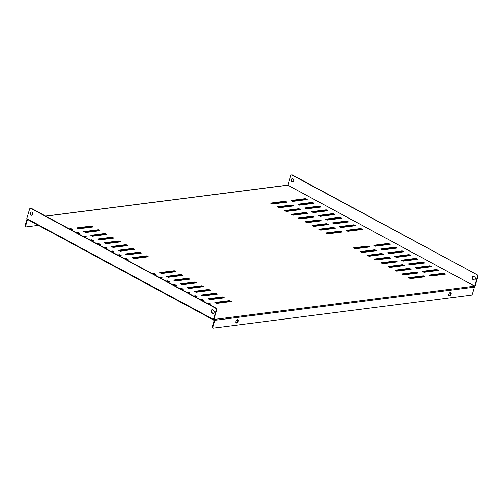 <?xml version="1.0" encoding="UTF-8"?>
<svg xmlns="http://www.w3.org/2000/svg" width="503" height="503" viewBox="0 0 503 503"><rect width="100%" height="100%" fill="white"/><g stroke="black" fill="none" stroke-linecap="round" stroke-linejoin="round"><path stroke-width="0.75" d="M236.561 323.001A1.874 1.025 118.4 0 0 238.108 321.461A1.874 1.025 118.4 0 0 237.95 319.638A1.874 1.025 118.4 0 0 237.561 319.575A1.874 1.025 118.4 0 0 236.008 321.115A1.874 1.025 118.4 0 0 236.171 322.939A1.874 1.025 118.4 0 0 236.561 323.001M237.655 319.568A1.874 1.025 -61.6 0 1 237.479 321.43A1.874 1.025 -61.6 0 1 236.039 322.725A1.874 1.025 -61.6 0 1 235.945 322.731M449.481 295.783A1.874 1.025 118.4 0 0 451.034 294.242A1.874 1.025 118.4 0 0 450.87 292.419A1.874 1.025 118.4 0 0 450.481 292.356A1.874 1.025 118.4 0 0 448.934 293.897A1.874 1.025 118.4 0 0 449.091 295.72A1.874 1.025 118.4 0 0 449.481 295.783M450.575 292.35A1.874 1.025 -61.6 0 1 450.399 294.211A1.874 1.025 -61.6 0 1 448.965 295.5A1.874 1.025 -61.6 0 1 448.871 295.506M292.909 181.841A1.641 1.276 82.7 0 1 292.482 181.715A1.641 1.276 82.7 0 1 291.633 180.099A1.641 1.276 82.7 0 1 292.501 178.64M292.922 178.772A1.641 1.276 -97.3 0 0 292.274 178.64A1.641 1.276 -97.3 0 0 291.206 180.017A1.641 1.276 -97.3 0 0 292.048 181.765A1.641 1.276 -97.3 0 0 292.696 181.897A1.641 1.276 -97.3 0 0 293.765 180.52A1.641 1.276 -97.3 0 0 292.922 178.772M31.846 215.215A1.641 1.276 82.7 0 1 31.419 215.083A1.641 1.276 82.7 0 1 30.576 213.473A1.641 1.276 82.7 0 1 31.438 212.014M30.985 215.139A1.641 1.276 82.7 0 1 30.142 213.391A1.641 1.276 82.7 0 1 31.217 212.014A1.641 1.276 82.7 0 1 31.859 212.147A1.641 1.276 82.7 0 1 32.701 213.894A1.641 1.276 82.7 0 1 31.632 215.271A1.641 1.276 82.7 0 1 30.985 215.139M125.222 253.977L126.951 254.908L141.494 253.053L139.765 252.116L125.222 253.977M118.318 250.243L120.041 251.179L134.584 249.318L132.861 248.388L118.318 250.243M111.408 246.514L113.137 247.445L127.68 245.59L125.951 244.653L111.408 246.514M104.505 242.779L106.227 243.716L120.77 241.855L119.048 240.924L104.505 242.779M97.595 239.051L99.324 239.981L113.867 238.126L112.138 237.19L97.595 239.051M90.691 235.316L92.414 236.253L106.957 234.392L105.234 233.461L90.691 235.316M83.781 231.587L85.51 232.518L100.053 230.663L98.324 229.726L83.781 231.587M270.601 203.093L285.144 201.231L286.873 202.162L272.324 204.023L270.601 203.093M340.399 231.084L342.122 232.015L327.579 233.876L325.85 232.946L340.399 231.084L340.21 231.726L326.78 233.442M374.93 249.739L360.387 251.601L362.11 252.531L376.653 250.676L374.93 249.739L374.741 250.381L375.54 250.815M381.834 253.474L367.291 255.329L369.02 256.266L383.563 254.405L381.834 253.474L381.645 254.116L382.45 254.549M388.744 257.203L374.201 259.064L375.923 259.994L390.466 258.14L388.744 257.203L388.555 257.844L389.353 258.278M395.647 260.938L381.104 262.792L382.833 263.729L397.376 261.868L395.647 260.938L395.459 261.579L396.263 262.013M402.557 264.666L388.014 266.527L389.737 267.458L404.28 265.603L402.557 264.666L402.369 265.307L403.167 265.741M409.461 268.401L394.918 270.256L396.647 271.192L411.19 269.331L409.461 268.401L409.272 269.042L410.077 269.476M418.094 273.066L416.371 272.129L401.822 273.99L403.551 274.921L418.094 273.066M425.004 276.795L423.275 275.864L408.732 277.719L410.461 278.656L425.004 276.795M368.02 246.011L353.477 247.872L355.206 248.803L369.749 246.942L368.02 246.011L367.838 246.652L368.636 247.086M126.228 259.617L128.039 259.385L126.31 258.454L124.505 258.68M119.324 255.882L121.129 255.656L119.406 254.719L117.595 254.952M112.414 252.154L114.225 251.921L112.496 250.991L110.691 251.217M105.511 248.419L107.315 248.193L105.592 247.256L103.781 247.489M98.601 244.691L100.411 244.458L98.682 243.527L96.878 243.754M91.697 240.956L93.508 240.73L91.779 239.793L89.968 240.025M84.793 237.227L86.598 236.995L84.869 236.064L83.064 236.297M77.883 233.493L79.694 233.266L77.965 232.329L76.154 232.562M70.98 229.764L72.784 229.531L71.061 228.601L69.251 228.834M152.126 273.607L153.937 273.381L155.666 274.311L153.855 274.544M159.036 277.342L160.841 277.109L162.57 278.04L160.765 278.272M165.94 281.07L167.751 280.844L169.48 281.774L167.669 282.007M172.85 284.805L174.654 284.572L176.383 285.503L174.572 285.735M179.753 288.533L181.564 288.307L183.287 289.238L181.482 289.47M186.663 292.268L188.468 292.036L190.197 292.966L188.386 293.199M193.567 295.997L195.378 295.77L197.101 296.701L195.296 296.933M200.477 299.731L202.281 299.499L204.011 300.429L202.2 300.662M290.96 200.49L305.503 198.628L307.232 199.559L292.689 201.42L290.96 200.49M438.459 270.463L436.73 269.526L422.187 271.387L423.91 272.318L438.459 270.463M445.362 274.192L443.633 273.261L429.09 275.116L430.82 276.053L445.362 274.192M474.656 286.132L287.842 185.198L474.656 286.132L474.078 286.207A0.71 0.553 82.7 0 1 474.411 287.138L472.468 293.771A1.408 0.767 118.4 0 1 471.223 295.167L213.505 328.113A1.408 0.767 118.4 0 1 213.215 328.063L212.694 327.786A1.408 0.767 -61.6 0 1 212.492 326.661L213.008 326.937A1.408 0.767 118.4 0 0 213.215 328.063M291.677 174.943A1.408 1.094 82.7 0 1 291.891 174.887A1.408 1.094 82.7 0 1 292.444 175L292.01 175.057A1.408 1.094 -97.3 0 0 291.457 174.943A1.408 1.094 -97.3 0 0 290.596 175.78L287.848 185.198L45.773 216.145M27.036 219.157A0.71 0.384 -61.6 0 1 26.885 219.132L213.7 320.071A0.71 0.384 118.4 0 1 213.599 319.506L216.353 310.087A1.408 1.094 -97.3 0 0 215.693 308.245L216.127 308.188A1.408 1.094 82.7 0 1 216.787 310.03L214.039 319.449L474.078 286.207M431.549 266.728L429.826 265.798L415.277 267.653L417.006 268.589L431.549 266.728M424.645 263L422.916 262.063L408.373 263.924L410.102 264.855L424.645 263M417.735 259.265L416.012 258.335L401.463 260.189L403.192 261.126L417.735 259.265M410.832 255.537L409.102 254.6L394.559 256.461L396.289 257.391L410.832 255.537M403.922 251.802L402.199 250.871L387.656 252.732L389.379 253.663L403.922 251.802M397.018 248.073L395.289 247.136L380.746 248.998L382.475 249.928L397.018 248.073M390.108 244.339L388.385 243.408L373.842 245.269L375.565 246.2L390.108 244.339M312.413 202.363L314.136 203.294L299.593 205.155L297.87 204.218L312.413 202.363L312.225 203.005L298.795 204.721M319.317 206.092L321.046 207.022L306.503 208.883L304.774 207.953L319.317 206.092L319.128 206.733L305.698 208.449M326.227 209.82L327.95 210.757L313.407 212.618L311.684 211.681L326.227 209.82L326.038 210.468L312.608 212.184M333.131 213.555L334.86 214.485L320.317 216.347L318.588 215.416L333.131 213.555L332.942 214.196L319.512 215.913M340.041 217.283L341.763 218.22L327.22 220.081L325.491 219.145L340.041 217.283L339.852 217.931L326.422 219.648M346.944 221.018L348.673 221.949L334.13 223.81L332.401 222.879L346.944 221.018L346.756 221.66L333.326 223.376M353.848 224.747L355.577 225.684L341.034 227.538L339.305 226.608L353.848 224.747L353.666 225.394L340.235 227.111M360.758 228.481L362.487 229.412L347.938 231.273L346.215 230.343L360.758 228.481L360.569 229.123L347.139 230.839M207.381 303.46L209.191 303.227L210.914 304.164L209.11 304.397M292.048 204.96L293.777 205.897L279.234 207.758L277.505 206.821L292.048 204.96L291.859 205.608L278.429 207.324M298.958 208.695L300.681 209.625L286.138 211.486L284.415 210.556L298.958 208.695L298.769 209.336L285.339 211.053M305.862 212.423L307.591 213.36L293.048 215.221L291.319 214.284L305.862 212.423L305.673 213.071L292.243 214.787M312.772 216.158L314.494 217.089L299.951 218.95L298.229 218.019L312.772 216.158L312.583 216.799L299.153 218.516M319.675 219.886L321.404 220.823L306.861 222.684L305.132 221.748L319.675 219.886L319.487 220.534L306.057 222.251M326.585 223.621L328.308 224.552L313.765 226.413L312.042 225.482L326.585 223.621L326.397 224.263L312.967 225.979M333.489 227.35L335.218 228.287L320.675 230.141L318.946 229.211L333.489 227.35L333.3 227.997L319.87 229.714M159.753 272.632L174.296 270.777L176.025 271.708L161.482 273.569L159.753 272.632M216.736 303.422L215.007 302.485L229.55 300.624L231.279 301.561L216.736 303.422M209.826 299.687L208.097 298.757L222.647 296.896L224.369 297.826L209.826 299.687M201.194 295.022L215.737 293.167L217.466 294.098L202.923 295.959L201.194 295.022M194.29 291.294L208.833 289.432L210.556 290.363L196.013 292.224L194.29 291.294M187.38 287.559L201.923 285.704L203.652 286.635L189.109 288.496L187.38 287.559M180.476 283.83L195.019 281.969L196.742 282.9L182.199 284.761L180.476 283.83M173.566 280.096L188.109 278.241L189.838 279.171L175.296 281.032L173.566 280.096M166.663 276.367L181.206 274.506L182.929 275.437L168.386 277.298L166.663 276.367M132.126 257.706L133.855 258.643L148.398 256.781L146.675 255.851L132.126 257.706M78.6 228.79L93.149 226.928L91.42 225.998L76.877 227.859L78.6 228.79M126.146 254.474L139.576 252.758L140.381 253.191M119.242 250.746L132.673 249.029L133.471 249.463M112.332 247.011L125.763 245.294L126.567 245.728M105.429 243.282L118.859 241.566L119.657 242M98.519 239.547L111.949 237.831L112.754 238.265M91.615 235.819L105.045 234.102L105.844 234.536M84.705 232.09L98.142 230.368L98.94 230.802M285.754 202.307L284.956 201.873L271.526 203.589M341.009 232.16L340.21 231.726M361.311 252.104L374.741 250.381M368.215 255.832L381.645 254.116M375.125 259.561L388.555 257.844M382.029 263.295L395.459 261.579M388.938 267.024L402.369 265.307M395.842 270.759L409.272 269.042M402.752 274.487L416.182 272.771L416.981 273.204M409.656 278.222L423.086 276.505L423.891 276.939M354.401 248.369L367.838 246.652M125.429 259.183L126.926 259.529M118.519 255.449L120.016 255.794M111.616 251.72L113.112 252.066M104.706 247.985L106.202 248.331M97.802 244.257L99.298 244.603M90.898 240.528L92.389 240.868M83.988 236.794L85.485 237.139M77.085 233.065L78.581 233.405M70.175 229.33L71.671 229.676M154.553 274.456L153.057 274.11M161.457 278.184L159.96 277.838M168.36 281.919L166.87 281.573M175.27 285.647L173.774 285.302M182.174 289.382L180.678 289.036M189.084 293.111L187.588 292.765M195.988 296.845L194.491 296.5M202.898 300.574L201.401 300.228M306.12 199.704L305.315 199.27L291.885 200.986M423.111 271.884L436.541 270.168L437.346 270.601M430.015 275.619L443.451 273.902L444.25 274.336M292.444 175L477.19 274.814A1.408 1.094 82.7 0 1 477.85 276.656L475.096 286.075A0.71 0.384 118.4 0 1 474.467 286.779L474.436 286.779M213.7 320.071A0.71 0.384 118.4 0 0 213.85 320.09L214.429 320.021L214.618 319.38A0.71 0.553 -97.3 0 1 214.944 320.304L213.008 326.937M416.207 268.156L429.637 266.439L430.436 266.873M409.297 264.421L422.727 262.704L423.532 263.138M402.394 260.692L415.824 258.976L416.622 259.41M395.484 256.964L408.914 255.241L409.719 255.675M388.58 253.229L402.01 251.513L402.809 251.946M381.67 249.501L395.1 247.778L395.905 248.212M374.766 245.766L388.197 244.049L388.995 244.483M313.023 203.438L312.225 203.005M319.933 207.167L319.128 206.733M326.837 210.895L326.038 210.468M333.747 214.63L332.942 214.196M340.65 218.359L339.852 217.931M347.56 222.093L346.756 221.66M354.464 225.822L353.666 225.394M361.374 229.557L360.569 229.123M209.801 304.302L208.305 303.963M292.664 206.041L291.859 205.608M299.568 209.77L298.769 209.336M306.478 213.498L305.673 213.071M313.382 217.233L312.583 216.799M320.292 220.962L319.487 220.534M327.195 224.696L326.397 224.263M334.105 228.425L333.3 227.997M174.912 271.853L174.113 271.419L160.677 273.135M230.167 301.699L229.362 301.272L215.932 302.988M223.257 297.971L222.458 297.537L209.028 299.254M216.353 294.242L215.548 293.809L202.118 295.525M209.443 290.508L208.644 290.074L195.214 291.79M202.539 286.779L201.734 286.345L188.304 288.062M195.629 283.044L194.831 282.611L181.401 284.327M188.726 279.316L187.921 278.882L174.491 280.599M181.816 275.581L181.017 275.147L167.587 276.864M133.056 258.209L146.486 256.492L147.285 256.926M77.802 228.356L91.232 226.639L92.03 227.073M214.429 320.027L212.492 326.661M45.635 216.07L286.98 185.217A0.71 0.553 82.7 0 1 287.263 185.274M25.15 225.438L25.666 225.721A1.408 0.767 118.4 0 0 25.873 226.847L25.357 226.564A1.408 0.767 -61.6 0 1 25.15 225.438L26.98 219.182M25.666 225.721L27.495 219.465M25.873 226.847A1.408 0.767 118.4 0 0 26.162 226.891L38.36 225.331M477.85 276.656L477.416 276.713L474.662 286.132M474.543 279.982A1.641 1.276 82.7 0 1 474.115 279.85L473.43 279.473A1.641 1.276 82.7 0 1 472.581 277.863A1.641 1.276 82.7 0 1 473.442 276.399M473.681 279.901A1.641 1.276 -97.3 0 0 474.329 280.033A1.641 1.276 -97.3 0 0 475.398 278.656A1.641 1.276 -97.3 0 0 474.555 276.908L473.87 276.531A1.641 1.276 -97.3 0 0 473.222 276.405A1.641 1.276 -97.3 0 0 472.147 277.775A1.641 1.276 -97.3 0 0 472.99 279.53L474.115 279.85M292.01 175.057L477.19 274.814M477.416 276.713A1.408 1.094 -97.3 0 0 476.756 274.871M26.885 219.132A0.71 0.384 -61.6 0 1 26.785 218.566L29.539 209.154A1.408 1.094 -97.3 0 1 30.394 208.317L30.828 208.261A1.408 1.094 82.7 0 1 31.387 208.374L30.947 208.431A1.408 1.094 -97.3 0 0 30.394 208.317M212.807 309.905L213.498 310.282A1.641 1.276 82.7 0 1 214.341 312.03A1.641 1.276 82.7 0 1 213.266 313.407A1.641 1.276 82.7 0 1 212.618 313.275L211.926 312.904A1.641 1.276 82.7 0 1 211.09 311.15A1.641 1.276 82.7 0 1 212.159 309.779A1.641 1.276 82.7 0 1 212.807 309.905M215.693 308.245L30.947 208.431M213.479 313.35A1.641 1.276 82.7 0 1 213.058 313.218L212.367 312.847A1.641 1.276 82.7 0 1 211.518 311.238A1.641 1.276 82.7 0 1 212.379 309.773M216.127 308.188L31.387 208.374M443.451 273.902L443.633 273.261M436.541 270.168L436.73 269.526M429.637 266.439L429.826 265.798M422.727 262.704L422.916 262.063M415.824 258.976L416.012 258.335M408.914 255.241L409.102 254.6M402.01 251.513L402.199 250.871M395.1 247.778L395.289 247.136M388.197 244.049L388.385 243.408M305.315 199.27L305.503 198.628M209.003 303.875L209.191 303.227M202.093 300.14L202.281 299.499M195.189 296.412L195.378 295.77M188.279 292.677L188.468 292.036M181.376 288.948L181.564 288.307M174.472 285.214L174.654 284.572M167.562 281.485L167.751 280.844M160.658 277.75L160.841 277.109M153.748 274.022L153.937 273.381M70.873 229.242L71.061 228.601M77.776 232.971L77.965 232.329M84.686 236.706L84.869 236.064M91.59 240.434L91.779 239.793M98.494 244.169L98.682 243.527M105.404 247.897L105.592 247.256M112.307 251.632L112.496 250.991M119.217 255.361L119.406 254.719M126.121 259.095L126.31 258.454M423.086 276.505L423.275 275.864M416.182 272.771L416.371 272.129M284.956 201.873L285.144 201.231M174.113 271.419L174.296 270.777M229.362 301.272L229.55 300.624M222.458 297.537L222.647 296.896M215.548 293.809L215.737 293.167M208.644 290.074L208.833 289.432M201.734 286.345L201.923 285.704M194.831 282.611L195.019 281.969M187.921 278.882L188.109 278.241M181.017 275.147L181.206 274.506M146.486 256.492L146.675 255.851M91.232 226.639L91.42 225.998M98.142 230.368L98.324 229.726M105.045 234.102L105.234 233.461M111.949 237.831L112.138 237.19M118.859 241.566L119.048 240.924M125.763 245.294L125.951 244.653M132.673 249.029L132.861 248.388M139.576 252.758L139.765 252.116M214.944 320.304L474.411 287.138M213.599 319.506L26.785 218.566M216.787 310.03L216.353 310.087M211.926 312.904L212.367 312.847M212.618 313.275L213.058 313.218M472.99 279.53L473.43 279.473M291.891 174.887L291.457 174.943"/></g></svg>
